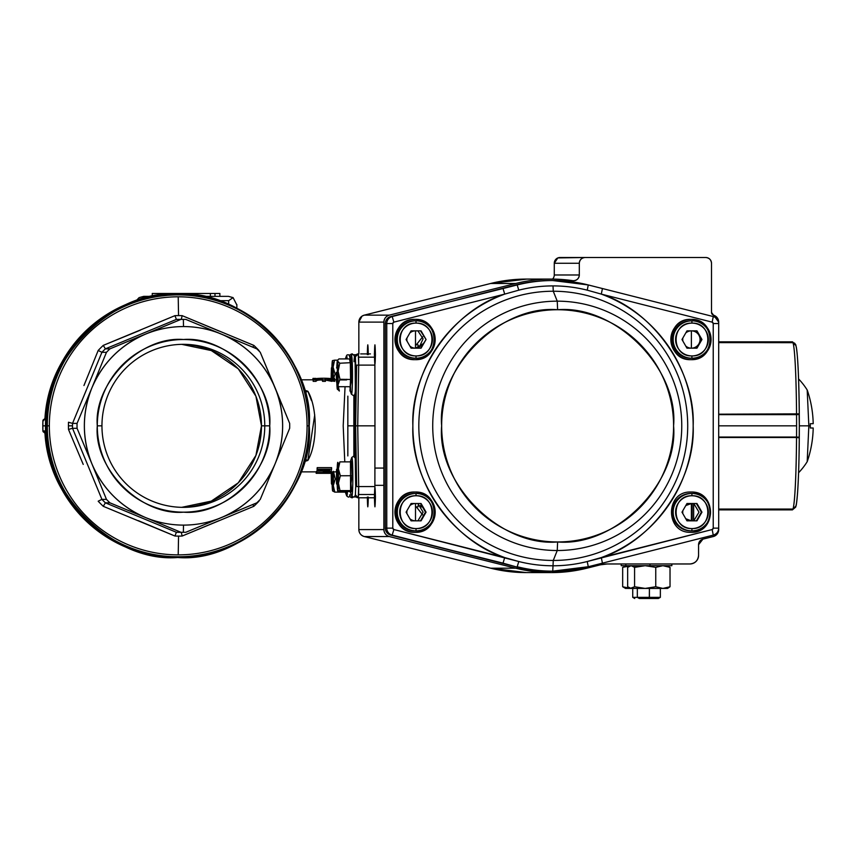 <?xml version="1.0" encoding="UTF-8"?>
<svg xmlns="http://www.w3.org/2000/svg" width="856" height="856" viewBox="0 0 856 856"><rect width="100%" height="100%" fill="white"/><g stroke="black" fill="none" stroke-linecap="round" stroke-linejoin="round"><path stroke-width="1.28" d="M44.908 419.065L45.197 418.07L44.052 419.397A1.434 1.434 90 0 0 44.844 418.926L45.657 418.926L44.844 418.926A1.434 1.434 90 0 0 45.197 418.07L44.052 419.397A1.434 1.434 90 0 0 42.896 420.745A128.764 128.603 90 0 0 42.896 430.932L45.582 430.932L42.896 430.932A1.434 1.434 90 0 0 43.346 431.916L45.614 431.916L43.346 431.916A1.434 1.434 90 0 0 44.052 432.291L45.636 432.291L44.052 432.291L45.197 433.607L42.896 430.932A128.764 128.603 -90 0 1 42.896 420.745L43.528 420.756M61.9 362.152A126.613 126.453 90 0 0 44.929 418.755A126.613 126.453 -90 0 1 61.9 362.152M181.718 507.341L211.304 501.113L238.289 482.816L255.923 455.435L261.476 425.839L255.923 396.242L238.289 368.861L211.304 350.564L181.718 344.347M264.772 425.839A81.513 81.416 -90 0 1 183.355 507.351A81.513 81.416 -90 0 1 101.95 425.839A81.513 81.416 -90 0 1 183.355 344.326A81.513 81.416 -90 0 1 264.772 425.839L261.476 425.839L264.772 425.839A81.513 81.416 90 0 0 183.355 344.326A81.513 81.416 90 0 0 101.95 425.839L97.284 425.839C93.572 382.953 140.662 335.798 183.494 339.522C226.337 335.798 273.428 382.942 269.715 425.839C273.428 468.735 226.337 515.89 183.494 512.166C140.662 515.89 93.572 468.735 97.284 425.839A86.328 86.221 -90 0 1 183.494 339.522A86.328 86.221 -90 0 1 269.715 425.839L264.772 425.839L269.715 425.839A86.328 86.221 -90 0 1 183.494 512.166A86.328 86.221 -90 0 1 97.284 425.839L101.95 425.839A81.513 81.416 90 0 0 183.355 507.351A81.513 81.416 90 0 0 264.772 425.839M181.707 507.341A81.513 81.416 90 0 0 261.476 425.839A81.513 81.416 90 0 0 181.707 344.347M219.179 520.598L182.157 536.038A110.253 110.114 -90 0 1 174.956 536.038L176.368 532.282L105.384 502.836L109.932 502.836L145.552 517.559L180.926 532.282L176.389 532.282L105.384 502.836L103.276 506.313A110.253 110.114 -90 0 1 98.183 501.209L101.918 499.369L72.525 428.289L77.061 428.289L91.902 463.834L106.465 499.38L101.928 499.38L72.525 428.289L68.491 429.445A110.253 110.114 -90 0 1 68.491 422.233L72.525 423.399L101.918 352.308L106.465 352.308L91.902 387.854L77.061 423.399L72.525 423.399L101.928 352.308L98.183 350.468A110.253 110.114 -90 0 1 103.276 345.375L105.384 348.852L176.389 319.406L180.926 319.406A106.465 106.337 -90 0 1 183.366 319.374L178.808 319.406A106.465 106.337 90 0 0 176.368 319.406L180.926 319.406L145.552 334.129C120.589 344.947 102.699 362.848 91.902 387.854C81.876 413.18 81.876 438.507 91.902 463.834C102.699 488.83 120.589 506.741 145.552 517.559C157.707 522.577 170.355 525.092 183.494 525.113C196.645 525.092 209.292 522.577 221.447 517.559C246.41 506.741 264.301 488.83 275.097 463.834C285.123 438.507 285.123 413.18 275.097 387.854C264.301 362.848 246.41 344.947 221.447 334.129C209.292 329.111 196.645 326.596 183.494 326.564C170.355 326.596 157.707 329.111 145.552 334.129L109.932 348.852L105.384 348.852L176.389 319.406L174.956 315.65A110.253 110.114 -90 0 1 182.157 315.65L218.976 331.005M45.475 425.839L42.8 425.839L45.475 425.839A131.642 131.482 90 0 0 176.967 557.491L176.967 557.491A131.642 131.482 -90 0 1 45.486 425.839A131.642 131.482 -90 0 1 176.967 294.197A131.642 131.482 90 0 0 45.486 425.839L46.267 425.839L45.486 425.839M44.929 432.933A126.613 126.453 90 0 0 61.9 489.536L49.916 461.726L44.929 432.933L50.076 462.294L61.964 489.653M44.052 432.291L45.197 433.607A1.434 1.434 90 0 0 44.052 432.291L45.036 433.329L44.908 432.622M307.079 425.839A129.031 128.871 90 0 0 178.209 296.807L178.551 315.586L178.209 296.807A129.031 128.871 90 0 0 49.338 425.839A129.031 128.871 90 0 0 178.209 554.87A129.031 128.871 90 0 0 307.079 425.839A129.031 128.871 -90 0 1 178.209 554.87A129.031 128.871 -90 0 1 49.338 425.839L47.315 425.839A130.925 130.765 90 0 0 178.069 556.764L178.069 556.764A130.925 130.765 -90 0 1 47.315 425.839A130.925 130.765 -90 0 1 178.069 294.913A130.925 130.765 -90 0 1 308.834 425.839L307.079 425.839L308.845 425.839A130.925 130.765 90 0 0 178.069 294.913L178.069 294.913A130.925 130.765 90 0 0 47.315 425.839L49.338 425.839A129.031 128.871 -90 0 1 178.209 296.807A129.031 128.871 -90 0 1 307.079 425.839M242.601 340.763L253.825 345.375A110.253 110.114 -90 0 1 258.919 350.468L259.24 351.249L258.919 350.468A110.253 110.114 -90 0 0 253.825 345.375L182.157 315.65L181.269 319.406M253.825 506.313A110.253 110.114 -90 0 0 258.919 501.209L259.24 500.439L258.919 501.209A110.253 110.114 -90 0 1 253.825 506.313L252.82 504.505L253.825 506.313L182.157 536.038A110.253 110.114 -90 0 1 174.956 536.038L138.405 520.683M178.551 536.091L178.209 554.87L178.551 536.091M68.491 429.445A110.253 110.114 -90 0 1 68.437 425.839L72.493 425.839A106.465 106.337 90 0 0 72.514 428.289L77.061 428.289A106.465 106.337 -90 0 1 77.061 423.399L72.514 423.388A106.465 106.337 90 0 0 72.514 428.289L68.491 429.445L83.225 464.401M103.276 506.313A110.253 110.114 -90 0 1 98.183 501.209L101.918 499.369A106.465 106.337 90 0 0 105.384 502.836L103.276 506.313L174.956 536.038L176.368 532.282L180.926 532.282A106.465 106.337 90 0 0 183.366 532.314A106.465 106.337 -90 0 1 180.926 532.282L145.552 517.559A99.275 99.146 -90 0 1 91.902 463.834L106.465 499.38A106.465 106.337 90 0 0 109.932 502.836A106.465 106.337 -90 0 1 106.465 499.38L101.928 499.38A106.465 106.337 90 0 0 105.384 502.836L109.932 502.836L145.552 517.559A99.275 99.146 -90 0 0 183.494 525.113L183.366 532.314L178.818 532.314L183.366 532.314L183.494 525.113A99.275 99.146 -90 0 0 221.447 517.559L256.811 502.836A106.465 106.337 -90 0 0 260.267 499.38L275.097 463.834A99.275 99.146 -90 0 1 221.447 517.559L185.816 532.282A106.465 106.337 -90 0 1 183.366 532.314A106.465 106.337 90 0 0 185.816 532.282L256.811 502.836A106.465 106.337 90 0 0 260.267 499.38L275.097 463.834A99.275 99.146 -90 0 0 275.097 387.854L260.267 352.308A106.465 106.337 -90 0 0 256.811 348.852L221.447 334.129A99.275 99.146 -90 0 1 275.097 387.854L289.67 423.399A106.465 106.337 -90 0 1 289.703 425.839A106.465 106.337 90 0 0 289.67 423.399L260.267 352.308A106.465 106.337 90 0 0 256.811 348.852L185.816 319.406A106.465 106.337 90 0 0 180.926 319.406L109.932 348.852A106.465 106.337 90 0 0 106.465 352.308L91.902 387.854A99.275 99.146 -90 0 1 183.494 326.564L183.366 319.374L178.818 319.374A106.465 106.337 90 0 0 176.368 319.406L174.956 315.65L103.276 345.375L105.384 348.841A106.465 106.337 90 0 0 101.918 352.308L106.465 352.308A106.465 106.337 -90 0 1 109.932 348.852L105.384 348.841A106.465 106.337 90 0 0 101.918 352.308L98.183 350.468L83.952 385.521M98.183 350.468A110.253 110.114 -90 0 1 103.276 345.375L140.181 330.255M275.097 463.834L289.67 428.289A106.465 106.337 90 0 0 289.703 425.839A106.465 106.337 -90 0 1 289.67 428.289L275.097 463.834M309.219 425.839A131.642 131.482 -90 0 1 177.748 557.491A131.642 131.482 -90 0 1 46.267 425.839A131.642 131.482 -90 0 1 177.748 294.197A131.642 131.482 -90 0 1 309.219 425.839C314.89 360.43 243.072 288.525 177.748 294.197C112.414 288.525 40.596 360.43 46.267 425.839C40.596 491.258 112.414 563.162 177.748 557.491C243.072 563.162 314.89 491.258 309.219 425.839M326.842 470.319L324.071 470.319L326.842 470.319M317.501 380.332L316.078 379.978L317.501 380.332M331.871 380.588L333.134 380.278L331.871 380.588M300.927 379.807L313.168 379.807L300.927 379.807M334.728 379.807L336.29 379.807L334.728 379.807M345.054 386.709L343.203 425.839L344.775 461.876M336.29 471.881L331.037 471.881L336.29 471.881M319.235 473.293L316.249 473.325L316.153 471.849A46.042 2.3 -90 0 0 316.249 471.881L300.927 471.881L316.249 471.881A46.042 2.3 -90 0 0 316.26 471.881L316.26 473.315A47.476 2.375 90 0 1 316.249 473.325L330.908 472.972A47.476 2.375 -90 0 0 331.037 472.565L316.666 472.565A47.476 2.375 90 0 1 316.581 472.854L328.971 472.854L316.26 473.315A47.476 2.375 90 0 1 316.153 473.282L316.153 471.881L316.249 473.325L328.971 472.854L316.581 472.854L316.581 471.399A46.042 2.3 -90 0 0 316.666 471.1L322.423 471.1L316.666 471.1L316.666 472.565L331.037 472.565L331.037 471.389M332.321 380.128L334.739 381.348L325.045 379.978L331.871 381.348L331.871 379.861L334.739 379.861C334.824 377.689 311.702 377.689 313.189 379.861L316.057 379.861C316.099 378.962 318.143 378.523 322.166 378.534L322.562 379.861L325.44 379.861L325.045 378.534L331.871 379.861L325.045 378.534M325.44 381.348L325.44 379.861L322.562 379.861L322.562 381.348L322.166 378.534L322.562 381.348L325.44 381.348L322.562 381.348L322.166 379.978C318.132 379.968 316.099 380.417 316.057 381.348L313.189 381.348L313.168 379.722L313.168 381.209M316.057 379.989L322.166 379.818L316.057 379.989M317.116 468.457L317.116 469.998L317.116 468.457A46.042 2.3 -90 0 0 317.212 467.622L331.582 467.622L317.212 467.622L317.212 469.195A47.476 2.375 90 0 1 317.116 469.998L322.477 469.998A47.476 2.375 90 0 1 322.402 470.607L323.675 471.902L326.799 472.202L330.32 471.784L331.4 470.64A47.476 2.375 -90 0 0 331.582 469.195L317.212 469.195L331.582 469.195L331.582 467.622M326.842 470.725L323.675 470.415L326.799 470.725L326.799 471.71M347.836 455.927L347.846 396.168M304.436 390.625L307.86 391.235L311.52 400.661M314.73 414.914L307.86 460.453L305.185 461.298L303.698 464.209M353.87 395.194L353.838 425.839L354.705 425.839L355.593 370.466L354.705 425.839L353.838 425.839L353.87 456.344L353.838 425.839L347.804 425.839L353.838 425.839L353.87 395.194M355.882 496.501A2.878 2.878 -90 0 1 355.401 494.95L355.679 486.55L356.62 486.583L355.647 425.839L356.62 365.095L355.647 425.839L357.722 425.839L355.647 425.839L356.62 486.583L358.696 486.572L358.632 494.511L374.714 494.511A11.513 0.578 -90 0 0 374.885 486.572L358.696 486.572L357.722 425.839L374.96 425.839L374.885 486.572L358.696 486.572L357.722 425.839L358.696 365.116L374.885 365.116A11.513 0.578 -90 0 0 374.714 357.166L358.632 357.166L358.696 365.116L374.885 365.116L374.96 425.839L354.705 425.839L355.668 485.566L354.705 425.839L357.722 425.839L358.696 365.116L355.679 365.138L355.593 370.391L355.401 356.727A2.878 2.878 -90 0 1 355.882 355.187M351.056 356.727L349.997 356.727L351.056 356.727M349.515 494.95L351.409 494.95L349.515 494.95M177.748 294.913A130.925 130.765 90 0 0 46.984 425.839A130.925 130.765 90 0 0 177.748 556.764C112.767 562.403 41.345 490.895 46.984 425.839C41.345 360.783 112.767 289.275 177.748 294.913M362.527 497.775L358.268 497.775A2.878 2.878 -90 0 1 356.257 496.951L354.181 496.951L356.257 496.951A2.878 2.878 -90 0 1 356.032 496.705M366.122 353.903L360.676 353.903M361.949 353.903L370.434 353.903M365.887 353.903L365.159 353.903L365.887 353.903M178.069 556.764A130.925 130.765 90 0 0 308.834 425.839C310.642 495.795 247.962 558.572 178.069 556.764M303.281 464.969L305.185 461.298L307.86 460.453L304.939 459.158L307.86 460.453C317.651 443.804 317.651 407.895 307.86 391.235L304.95 392.53L307.86 391.235L305.185 390.39L303.281 386.698M177.738 294.197L147.232 297.61M304.469 460.924L305.004 461.202M181.269 532.282L182.157 536.038L181.269 532.282M252.82 347.183L253.825 345.375L252.82 347.183M352.383 353.903A2.878 2.878 90 0 0 350.372 354.726L352.287 354.726L350.372 354.726A2.878 2.878 90 0 0 349.73 355.679L350.8 354.384M356.032 354.973A2.878 2.878 -90 0 1 356.257 354.726L353.817 354.726L356.257 354.726A2.878 2.878 -90 0 1 358.268 353.903L358.632 357.166L374.714 357.166A11.513 0.578 -90 0 0 374.307 353.903M350.789 497.293L349.837 496.277A2.878 2.878 90 0 0 350.372 496.951L352.64 496.951L350.372 496.951A2.878 2.878 90 0 0 352.383 497.775M91.902 387.854L77.061 423.399A106.465 106.337 90 0 0 77.061 428.289L91.902 463.834A99.275 99.146 -90 0 1 91.902 387.854M176.368 532.282A106.465 106.337 90 0 0 178.818 532.314A106.465 106.337 90 0 1 176.368 532.282M183.366 319.374A106.465 106.337 -90 0 1 185.816 319.406L221.447 334.129A99.275 99.146 -90 0 0 183.494 326.564L183.366 319.374M358.696 486.572L358.268 497.775L374.307 497.775A11.513 0.578 -90 0 0 374.714 494.511L358.632 494.511L358.268 497.775L355.401 494.95L355.679 486.55M355.647 425.839L354.705 425.839L355.647 425.839M312.964 379.839L312.964 378.395L315.843 378.438M331.764 378.395L331.433 367.962L331.154 378.545L334.525 378.395L333.134 378.823L334.525 378.395L334.525 379.454M45.614 419.772L43.346 419.772L45.614 419.772M355.679 365.138L355.401 356.727L358.268 353.903L358.696 365.116M45.625 419.397L44.052 419.397L45.625 419.397M45.657 432.751L44.844 432.751L45.657 432.751M324.103 469.998L329.838 469.998A47.476 2.375 90 0 1 329.753 470.597L326.842 471.71L324.756 471.485L324.039 470.5A47.476 2.375 -90 0 0 324.103 469.998L329.838 469.998M315.843 378.395L312.964 378.448M313.189 379.861L313.189 381.348L316.057 381.348L316.057 379.861L313.189 379.861C311.477 377.699 335.06 377.699 334.739 379.861L334.739 381.348M174.956 315.65A110.253 110.114 -90 0 1 182.157 315.65M324.756 469.987L329.079 469.923L326.842 470.222L326.842 471.71L329.079 471.421L329.079 469.998L329.079 471.421L329.753 469.998M367.812 497.775L360.654 497.775M330.619 473.325L319.545 473.325L330.619 472.994M307.86 460.453L304.811 459.651L307.86 460.453M304.811 392.027L307.86 391.235M305.185 390.39L304.436 390.636M72.514 423.388A106.465 106.337 90 0 0 72.493 425.839L68.437 425.839A110.253 110.114 -90 0 1 68.491 422.233L72.514 423.388M330.908 472.972L319.395 473.325M326.799 472.202L323.675 471.902M43.528 430.932L42.896 430.932L42.896 420.745M44.202 419.536L44.908 419.173M312.964 378.395L312.964 379.807L312.954 378.416M316.666 471.1L316.581 472.854L316.666 471.1M322.402 469.998L322.402 470.607L322.477 469.998M201.449 296.358L228.445 296.358L233.089 297.62L228.659 300.67L218.473 300.67M236.845 304.982L233.089 297.62M140.684 299.311L142.77 297.62L147.114 296.358L143.733 296.358L152.25 296.358L152.25 293.48L210.373 293.48L210.373 296.358L214.995 296.358L214.995 293.48L219.874 293.48L219.874 296.358L225.064 296.358M147.114 296.358L152.25 296.358M191.958 293.48L191.958 294.967M210.373 293.48L214.995 293.48M143.733 296.358L139.089 297.62L136.264 300.659M144.022 298.402L142.77 297.62M163.496 293.48L163.496 294.881M190.888 293.48L190.888 294.86M693.66 503.51L693.66 520.833L693.66 503.51M718.698 529.575L718.698 528.505L718.698 529.575C718.452 533.128 716.643 535.46 713.251 536.552L702.926 539.13L698.571 544.716L698.571 555.33C698.036 560.541 695.168 563.419 689.957 563.965L607.353 563.965L689.957 563.965A8.635 8.624 -90 0 0 698.571 555.33L698.571 544.716A5.757 5.746 -90 0 1 702.926 539.13L713.251 536.552A7.19 7.18 -90 0 0 718.698 529.575M718.698 323.172L718.698 322.102L718.698 323.172M362.174 316.046L364.292 315.136A7.19 7.18 90 0 0 358.846 322.113L358.846 353.903L358.846 322.113L383.884 322.113L383.884 529.575L358.846 529.575L358.846 497.775L358.846 529.575A7.19 7.18 90 0 0 364.292 536.552L389.33 536.552L515.719 568.202L490.681 568.202L364.292 536.552C360.9 535.46 359.081 533.128 358.846 529.575L383.884 529.575L383.884 322.113C384.119 318.55 385.938 316.228 389.33 315.136L364.292 315.136L490.681 283.475L515.719 283.475L389.33 315.136L515.719 283.475C534.54 278.799 553.532 277.868 572.718 280.672L573.563 280.725C577.03 280.372 578.945 278.446 579.309 274.979L579.309 263.263C579.673 259.785 581.588 257.87 585.055 257.506L560.017 257.506A5.757 5.746 90 0 0 554.271 263.263L557.812 257.956M374.436 354.63C374.768 367.245 375.089 367.245 375.42 354.63C375.089 342.004 374.768 342.004 374.436 354.63M374.436 497.058C374.768 509.673 375.089 509.673 375.42 497.058C375.089 484.432 374.768 484.432 374.436 497.058M368.294 354.63C367.973 342.004 367.641 342.004 367.32 354.63M367.32 497.058C367.641 509.673 367.973 509.673 368.294 497.058M705.761 257.506L585.055 257.506L705.761 257.506C709.228 257.87 711.143 259.785 711.507 263.263L711.507 312.451L718.698 322.102A7.19 7.18 -90 0 0 713.562 315.211A2.878 2.878 -90 0 1 711.507 312.451L711.507 263.263A5.757 5.746 -90 0 0 705.761 257.506M594.674 257.506L614.191 257.506L594.674 257.506M651.598 257.506L671.104 257.506L651.598 257.506M588.329 257.506L580.86 257.506M693.777 348.178L695.104 347.343M695.104 331.689L693.777 330.855M419.215 347.343L423.089 338.783L417.889 330.855M607.353 563.965L600.377 564.821L586.852 568.202L551.285 572.589L515.719 568.202L389.33 536.552C385.938 535.46 384.119 533.128 383.884 529.575A7.19 7.18 -90 0 0 389.33 536.552L364.292 536.552L490.681 568.202A146.751 146.569 90 0 0 526.247 572.589L490.681 568.202L515.719 568.202A146.751 146.569 -90 0 0 551.285 572.589L526.247 572.589L551.285 572.589A146.751 146.569 -90 0 0 586.852 568.202L600.377 564.821A28.772 28.74 -90 0 1 607.353 563.965M417.889 520.833L423.11 512.166L417.889 503.51M693.777 520.833L699.01 512.166L693.777 503.51M550.772 279.088L526.247 279.088A146.751 146.569 90 0 0 490.681 283.475L364.292 315.136L389.33 315.136A7.19 7.18 -90 0 0 383.884 322.113L358.846 322.113L362.002 316.153M552.591 279.045L552.537 279.099A5.757 5.746 90 0 0 554.271 274.979L579.309 274.979L554.271 274.979L554.271 263.263L579.309 263.263L579.309 274.979A5.757 5.746 -90 0 1 572.718 280.672A146.751 146.569 -90 0 0 515.719 283.475L490.681 283.475L526.815 279.088M557.909 257.913L585.055 257.506A5.757 5.746 -90 0 0 579.309 263.263L554.271 263.263L554.271 274.979M422.714 336.761L416.294 344.84M416.294 506.838L422.714 514.927M367.32 353.903L367.802 344.84L368.294 353.903M374.436 354.202L374.928 344.84L375.42 354.63L374.511 354.63L375.42 354.63L374.885 364.367M374.885 487.31L375.42 497.058L374.511 497.058L375.42 497.058L374.928 506.838L374.436 497.486M415.406 506.838L418.038 506.838L418.391 503.788M418.381 347.686L418.038 344.84L415.406 344.84M368.294 497.775L367.802 506.838L367.32 497.775M692.215 520.833L692.215 503.51M358.846 353.903L358.846 323.536A7.19 7.18 -90 0 1 358.846 323.375A7.19 7.18 90 0 0 358.846 323.536L358.846 323.172M358.846 528.505L358.835 528.141A7.19 7.18 90 0 0 358.846 528.312A7.19 7.18 -90 0 1 358.846 528.141L358.846 497.775M421.634 506.987L420.521 505.532M420.521 346.156L421.634 344.7M557.62 541.955C500 546.952 436.656 483.533 441.653 425.839C436.656 368.144 500 304.725 557.62 309.733C615.239 304.725 678.583 368.144 673.586 425.839C678.583 483.533 615.239 546.952 557.62 541.955L557.245 550.515A124.676 124.527 -90 0 1 432.719 425.839A124.676 124.527 -90 0 1 557.245 301.162L553.265 291.233A134.617 134.446 90 0 0 418.819 425.839A134.617 134.446 90 0 0 553.265 560.455L557.245 550.515L553.265 560.455A134.617 134.446 90 0 0 687.71 425.839A134.617 134.446 90 0 0 553.265 291.233L557.245 301.162A124.676 124.527 -90 0 1 681.761 425.839A124.676 124.527 -90 0 1 557.245 550.515A124.676 124.527 90 0 0 681.761 425.839A124.676 124.527 90 0 0 557.245 301.162L557.62 309.733A116.116 115.967 -90 0 1 673.586 425.839A116.116 115.967 -90 0 1 557.62 541.955A116.116 115.967 -90 0 1 441.653 425.839A116.116 115.967 -90 0 1 557.62 309.733L557.245 301.162A124.676 124.527 90 0 0 432.719 425.839A124.676 124.527 90 0 0 557.245 550.515L557.62 541.955M690.963 319.374C665.016 318.261 665.016 360.772 690.963 359.659C716.9 360.772 716.9 318.261 690.963 319.374A20.137 20.116 -90 0 1 711.079 339.522A20.137 20.116 -90 0 1 690.963 359.659A20.137 20.116 -90 0 1 670.847 339.522A20.137 20.116 -90 0 1 690.963 319.374M690.963 492.029C665.016 490.916 665.016 533.416 690.963 532.314C716.9 533.427 716.9 490.916 690.963 492.029M712.149 529.543L601.308 557.566C653.385 540.96 695.532 480.516 693.167 425.839C695.532 371.162 653.395 310.728 601.308 294.111L712.149 322.145L713.23 323.536L713.23 528.141L712.149 529.543L587.237 561.525A139.945 139.763 -90 0 1 518.79 561.525L393.878 529.543L392.797 528.141L392.797 323.536L393.878 322.145L504.719 294.111C452.642 310.728 410.495 371.162 412.87 425.839C410.495 480.516 452.642 540.96 504.719 557.566A140.32 140.149 -90 0 1 504.719 294.111L518.79 290.163A139.945 139.763 -90 0 1 553.019 285.904L553.265 291.233A134.617 134.446 90 0 0 418.819 425.839A134.617 134.446 90 0 0 553.265 560.455L553.019 565.784L553.265 560.455A134.617 134.446 90 0 0 687.71 425.839A134.617 134.446 90 0 0 553.265 291.233L553.019 285.904A139.945 139.763 -90 0 1 587.237 290.163L601.308 294.111A140.32 140.149 -90 0 1 601.308 557.566L602.431 563.152L713.273 535.118L712.149 529.543L713.273 535.118A7.19 7.18 90 0 0 718.698 528.141L718.698 323.536L713.23 323.536L713.23 528.141L718.698 528.141L713.23 528.141A1.434 1.434 -90 0 1 712.149 529.543M415.064 319.374C389.127 318.261 389.127 360.772 415.064 359.659C441.011 360.772 441.011 318.261 415.064 319.374A20.137 20.116 -90 0 1 435.19 339.522A20.137 20.116 -90 0 1 415.064 359.659A20.137 20.116 -90 0 1 394.948 339.522A20.137 20.116 -90 0 1 415.064 319.374M415.064 492.029C389.127 490.916 389.127 533.416 415.064 532.314C441.011 533.427 441.011 490.916 415.064 492.029A20.137 20.116 -90 0 1 435.19 512.166A20.137 20.116 -90 0 1 415.064 532.314A20.137 20.116 -90 0 1 394.948 512.166A20.137 20.116 -90 0 1 415.064 492.029M386.762 323.536L386.762 528.141L385.318 528.141L385.318 323.536L386.762 323.536L386.762 528.141L392.797 528.141L392.797 323.536L386.762 323.536A7.19 7.18 -90 0 1 392.187 316.56L515.751 284.952L392.187 316.56L393.878 322.145L504.719 294.111L503.028 288.536L390.743 316.56A7.19 7.18 90 0 0 385.318 323.536L392.797 323.536A1.434 1.434 -90 0 1 393.878 322.145L392.187 316.56A7.19 7.18 90 0 0 386.762 323.536M588.275 284.952L602.431 288.536L588.265 284.952L587.237 290.163L588.275 284.952L552.73 280.533A145.317 145.135 -90 0 1 588.265 284.952A145.317 145.135 90 0 0 517.185 284.952A145.317 145.135 -90 0 1 552.73 280.533L551.285 280.533A145.317 145.135 90 0 0 515.751 284.952L517.185 284.952L518.79 290.163A139.945 139.763 -90 0 1 587.237 290.163L601.308 294.111L602.431 288.536L713.273 316.56C716.665 317.651 718.484 319.984 718.698 323.536L718.698 323.536A7.19 7.18 90 0 0 713.273 316.57L712.149 322.145L713.273 316.56L602.431 288.536L601.308 294.111L712.149 322.145A1.434 1.434 -90 0 1 713.23 323.536L718.698 323.536L718.698 528.141C718.484 531.704 716.665 534.026 713.273 535.118L588.265 566.736L602.431 563.152L601.308 557.566L587.237 561.525L588.275 566.726L587.237 561.525A139.945 139.763 -90 0 1 553.019 565.784L552.73 571.155A145.317 145.135 90 0 0 588.265 566.736L588.275 566.726A145.317 145.135 -90 0 1 552.73 571.155L553.019 565.784A139.945 139.763 -90 0 1 518.79 561.525L504.719 557.566L503.028 563.152L515.751 566.736L390.743 535.118L503.028 563.152L504.719 557.566L393.878 529.543L392.187 535.118L515.751 566.736A145.317 145.135 90 0 0 551.285 571.155L552.73 571.155A145.317 145.135 -90 0 1 517.185 566.736A145.317 145.135 90 0 0 552.73 571.155L551.285 571.155M690.813 492.029C716.761 490.916 716.761 533.416 690.813 532.314M414.925 532.314C440.861 533.427 440.872 490.916 414.925 492.029M690.813 359.659C716.761 360.772 716.761 318.261 690.813 319.374M414.925 319.374C440.861 318.261 440.872 360.772 414.925 359.659M518.79 561.525L517.185 566.736L518.79 561.525M386.762 528.141L385.318 528.141A7.19 7.18 90 0 0 390.743 535.118L392.187 535.118A7.19 7.18 -90 0 1 386.762 528.141A7.19 7.18 90 0 0 392.187 535.118L393.878 529.543A1.434 1.434 -90 0 1 392.797 528.141L386.762 528.141M415 532.314A20.137 20.116 90 0 0 435.041 512.166A20.137 20.116 90 0 0 415 492.029M415 359.659A20.137 20.116 90 0 0 435.041 339.522A20.137 20.116 90 0 0 415 319.374M690.888 359.659A20.137 20.116 90 0 0 710.94 339.522A20.137 20.116 90 0 0 690.888 319.374M518.79 290.163L517.185 284.952L503.028 288.536L504.719 294.111L518.79 290.163M621.221 563.965L621.221 565.688L671.864 565.688L649.993 565.688L649.993 563.965L649.993 565.688L647.692 565.688M621.253 565.688L637.335 565.688L637.335 566.629M665.358 565.902L666.557 565.688L670.023 567.357L670.023 586.745L662.897 588.425L655.76 586.745L645.178 588.425L655.76 586.745L655.76 567.357L645.178 565.688L634.585 567.357L634.585 586.745L645.178 588.425L662.897 588.425L670.023 586.745L670.023 567.357L662.897 565.688L655.76 567.357L655.76 586.745L662.897 588.425L666.557 588.425L630.144 588.425L634.585 586.745L634.585 567.357L631.129 565.688L627.662 567.357L627.662 586.745L627.662 567.357M632.327 565.902L637.335 565.912M627.662 586.745L631.129 588.425L645.178 588.425L634.585 586.745L631.129 588.425L627.662 586.745M631.129 588.425L629.096 587.815M662.897 588.425L667.552 588.425L670.023 586.745M630.166 565.827L622.665 567.357L622.665 586.745L627.598 588.425L630.144 588.425M661.709 565.741L660.457 565.698M622.665 586.745L625.533 588.425L629.952 588.318L622.665 586.745L622.665 567.357L628.026 565.698M637.335 588.425L637.335 597.349L632.734 597.349L637.335 597.349L639.325 598.494L649.319 598.494L649.415 597.349L637.335 597.349L660.351 597.349L649.415 597.349L649.415 588.425L649.319 598.494L648.367 598.494L658.371 598.494L660.351 597.349L660.351 588.425M415.963 493.463A18.704 18.682 -90 0 1 434.645 512.166A18.704 18.682 -90 0 1 415.963 530.87L414.925 530.87L415.963 530.87A18.704 18.682 -90 0 1 397.28 512.166A18.704 18.682 -90 0 1 415.963 493.463L414.925 493.463L415.963 493.463L416.08 495.763C394.948 494.864 394.948 529.479 416.08 528.569C437.202 529.479 437.202 494.864 416.08 495.763A16.403 16.382 -90 0 1 432.462 512.166A16.403 16.382 -90 0 1 416.08 528.569L415.963 530.87A18.704 18.682 90 0 0 434.645 512.166A18.704 18.682 90 0 0 415.963 493.463A18.704 18.682 90 0 0 397.28 512.166A18.704 18.682 90 0 0 415.963 530.87L416.08 528.569A16.403 16.382 -90 0 1 399.699 512.166A16.403 16.382 -90 0 1 416.08 495.763L415.963 493.463C440.059 492.296 440.059 532.036 415.963 530.87M414.925 493.463A18.704 18.682 90 0 0 396.242 512.166A18.704 18.682 90 0 0 414.925 530.87M411.083 503.51L421.066 503.51L426.063 512.166L421.066 520.833L411.083 520.833L406.086 512.166L411.083 503.51L406.086 512.166L411.083 520.833L420.499 520.833L425.486 512.166L420.499 503.51L411.083 503.51L421.066 503.51L426.063 512.166L421.066 520.833L411.083 520.833M409.885 505.575A8.656 8.646 -90 0 1 415.502 503.51L415.502 520.833A8.656 8.646 -90 0 1 409.885 518.757M406.996 513.739A8.656 8.646 -90 0 1 406.996 510.593M691.851 493.463A18.704 18.682 -90 0 1 710.534 512.166A18.704 18.682 -90 0 1 691.851 530.87L690.813 530.87L691.851 530.87A18.704 18.682 -90 0 1 673.169 512.166A18.704 18.682 -90 0 1 691.851 493.463L690.813 493.463L691.851 493.463L691.969 495.763C670.847 494.864 670.847 529.479 691.969 528.569C713.091 529.479 713.091 494.864 691.969 495.763A16.403 16.382 -90 0 1 708.351 512.166A16.403 16.382 -90 0 1 691.969 528.569L691.851 530.87A18.704 18.682 90 0 0 710.534 512.166A18.704 18.682 90 0 0 691.851 493.463A18.704 18.682 90 0 0 673.169 512.166A18.704 18.682 90 0 0 691.851 530.87L691.969 528.569A16.403 16.382 -90 0 1 675.587 512.166A16.403 16.382 -90 0 1 691.969 495.763L691.851 493.463C715.948 492.296 715.948 532.036 691.851 530.87M690.813 493.463A18.704 18.682 90 0 0 672.142 512.166A18.704 18.682 90 0 0 690.813 530.87M686.972 503.51L696.966 503.51L701.963 512.166L696.966 520.833L686.972 520.833L681.986 512.166L686.972 503.51L681.986 512.166L686.972 520.833L696.388 520.833L701.385 512.166L696.388 503.51L686.972 503.51L696.966 503.51L701.963 512.166L696.966 520.833L691.391 520.833A8.656 8.646 -90 0 1 685.784 518.757L691.391 520.833L691.391 503.51L686.972 503.51M682.885 513.739A8.656 8.646 -90 0 1 682.885 510.593M685.784 505.575A8.656 8.646 -90 0 1 691.391 503.51L685.784 505.575M691.851 320.818A18.704 18.682 -90 0 1 710.534 339.522A18.704 18.682 -90 0 1 691.851 358.225L690.813 358.225L691.851 358.225A18.704 18.682 -90 0 1 673.169 339.522A18.704 18.682 -90 0 1 691.851 320.818L690.813 320.818L691.851 320.818A18.704 18.682 90 0 0 673.169 339.522A18.704 18.682 90 0 0 691.851 358.225L691.969 355.914C713.091 356.824 713.091 322.209 691.969 323.119C670.847 322.209 670.847 356.824 691.969 355.914A16.403 16.382 -90 0 1 675.587 339.522A16.403 16.382 -90 0 1 691.969 323.119L691.851 320.818L691.969 323.119A16.403 16.382 -90 0 1 708.351 339.522A16.403 16.382 -90 0 1 691.969 355.914L691.851 358.225A18.704 18.682 90 0 0 710.534 339.522A18.704 18.682 90 0 0 691.851 320.818C715.948 319.641 715.948 359.392 691.851 358.225M690.813 320.818A18.704 18.682 90 0 0 672.142 339.522A18.704 18.682 90 0 0 690.813 358.225M686.972 330.855L696.966 330.855L701.963 339.522L696.966 348.178L686.972 348.178L681.986 339.522L686.972 330.855L681.986 339.522L686.972 348.178L696.388 348.178L701.385 339.522L696.388 330.855L686.972 330.855L696.966 330.855L701.963 339.522L696.966 348.178L686.972 348.178M685.784 332.93A8.656 8.646 -90 0 1 691.391 330.855L691.391 348.178L691.391 330.855A8.656 8.646 -90 0 1 700.048 339.522A8.656 8.646 -90 0 1 685.784 346.102M682.885 341.084A8.656 8.646 -90 0 1 682.885 337.949M415.963 320.818A18.704 18.682 -90 0 1 434.645 339.522A18.704 18.682 -90 0 1 415.963 358.225L414.925 358.225L415.963 358.225A18.704 18.682 -90 0 1 397.28 339.522A18.704 18.682 -90 0 1 415.963 320.818L414.925 320.818L415.963 320.818A18.704 18.682 90 0 0 397.28 339.522A18.704 18.682 90 0 0 415.963 358.225L416.08 355.914C437.202 356.824 437.202 322.209 416.08 323.119C394.948 322.209 394.948 356.824 416.08 355.914A16.403 16.382 -90 0 1 399.699 339.522A16.403 16.382 -90 0 1 416.08 323.119L415.963 320.818L416.08 323.119A16.403 16.382 -90 0 1 432.462 339.522A16.403 16.382 -90 0 1 416.08 355.914L415.963 358.225A18.704 18.682 90 0 0 434.645 339.522A18.704 18.682 90 0 0 415.963 320.818C440.059 319.641 440.059 359.392 415.963 358.225M414.925 320.818A18.704 18.682 90 0 0 396.242 339.522A18.704 18.682 90 0 0 414.925 358.225M411.083 348.178L421.066 348.178L426.063 339.522L420.499 330.855L411.083 330.855L421.066 330.855L426.063 339.522L421.066 348.178L411.083 348.178L406.086 339.522L411.083 330.855L406.086 339.522L411.083 348.178L420.499 348.178L422.992 343.845L415.502 348.178A8.656 8.646 -90 0 1 409.885 346.102M409.885 332.93A8.656 8.646 -90 0 1 415.502 330.855L415.502 348.178M406.996 341.084A8.656 8.646 -90 0 1 406.996 337.949M411.083 330.855L421.066 330.855L426.063 339.522L420.499 348.178M795.866 345.589C797.503 348.852 799.119 380.995 799.279 413.865A81.149 4.055 -90 0 0 795.866 345.589L792.977 342.635L718.698 342.635L792.977 342.635A84.027 4.205 90 0 1 796.551 414.186A84.027 4.205 -90 0 0 792.977 342.635L792.956 342.571A84.027 4.205 -90 0 0 792.389 341.822L718.698 341.822L792.389 341.822A84.027 4.205 90 0 1 792.956 342.571L795.834 345.503L792.956 342.571L718.698 342.571L793.512 342.678M796.551 437.491L718.698 437.491L796.551 437.052A84.027 4.205 -90 0 0 796.594 425.839L718.698 425.839L796.594 425.839A84.027 4.205 90 0 1 796.551 437.052L718.698 437.052L796.54 437.491A84.027 4.205 90 0 1 792.977 509.053L718.698 509.053L792.977 509.053A84.027 4.205 -90 0 0 796.551 437.491L799.279 437.823C799.119 470.682 797.503 502.836 795.866 506.099A81.149 4.055 -90 0 0 799.279 437.823L799.279 437.812C799.087 461.095 798.509 479.563 797.535 493.216C796.176 508.443 796.112 504.783 795.706 507.062M718.698 414.186L799.279 413.865L796.551 414.636L718.698 414.636L796.551 414.636A84.027 4.205 90 0 1 796.594 425.839A84.027 4.205 -90 0 0 796.551 414.636L718.698 414.186M792.977 509.053L795.866 506.099L792.956 509.117L718.698 509.117L792.956 509.117A84.027 4.205 90 0 1 792.389 509.866A84.027 4.205 -90 0 0 792.956 509.117L792.966 509.053M799.279 413.876C798.83 374.307 797.632 351.217 795.706 344.615L794.486 343.074M718.698 509.866L792.389 509.866L718.698 509.866M795.684 507.127L792.389 509.866M795.834 506.185L792.956 509.117L795.834 506.185M799.279 437.234A0.578 0.567 -155.7 0 1 799.237 437.47A0.578 0.567 24.3 0 0 799.279 437.234L796.551 437.052L799.279 437.213A81.149 4.055 -90 0 0 799.322 425.839A81.149 4.055 -90 0 0 799.279 414.465L796.551 414.636M799.13 437.705L799.237 437.47A0.578 0.567 -155.7 0 1 799.065 437.684A0.578 0.567 24.3 0 0 799.226 437.48L799.322 425.839L808.845 425.839L799.322 425.839L799.13 413.983M807.187 461.694L808.845 425.839L807.187 389.983L808.845 425.839L807.187 461.705A67.667 67.667 0 0 1 798.584 472.737M813.147 428L810.3 428L810.3 425.839L810.3 428L813.2 428A110.071 110.071 0 0 1 807.304 461.427M810.3 425.839L808.845 425.839L810.3 425.839L810.3 423.688L813.147 423.688L810.3 423.688L810.3 425.839M807.304 390.25A110.071 110.071 0 0 1 813.2 423.688L813.147 423.688M336.226 372.317L336.515 381.99L336.226 372.317M336.515 381.99L337.457 383.606M336.708 378.031L336.75 373.088M336.322 373.088L336.355 378.031M339.607 379.914L346.637 379.914L346.68 379.283M337.457 366.347L336.515 367.962M331.208 471.881L331.433 483.715L332.385 485.341L332.738 471.881M331.433 483.715L331.721 471.881M331.657 473.657L331.497 481.65L331.657 473.657M332.781 378.395L332.385 366.347L331.433 367.962M331.614 378.031L331.668 373.088M331.229 373.088L331.593 378.427M336.515 483.715L337.467 485.341L337.874 479.97L337.467 468.072L336.515 469.698L336.515 483.715L336.515 469.698M336.75 473.657L336.579 481.65L336.75 473.657M350.714 462.112L351.581 461.127L352.062 475.722L350.992 483.49L351.666 491.312L350.8 492.296L349.74 491.547L337.842 491.077A14.392 0.717 90 0 1 337.745 491.066A14.392 0.717 90 0 1 337.21 484.913M337.21 468.5A14.392 0.717 90 0 1 338.398 468.82A14.392 0.717 90 0 1 338.441 483.191A14.392 0.717 90 0 1 337.842 491.077L337.745 491.066M351.666 491.312L350.564 490.606L350.479 461.876L339.896 461.876L338.398 468.82L340.346 475.765L338.441 483.191L339.971 490.606L337.842 491.077M337.628 484.699L338.184 480.591L337.628 468.724M352.062 475.722L340.346 475.765M349.74 491.547L350.564 490.606L339.971 490.606M339.511 462.818L338.206 464.904M350.265 461.876L351.741 457.532A19.356 0.963 -90 0 1 352.661 465.45A19.356 0.963 -90 0 1 352.747 485.427A19.356 0.963 -90 0 1 351.741 495.881L350.179 491.644M350.479 461.876L351.581 461.127M331.903 367.149A14.392 0.717 90 0 1 332.46 360.622A14.392 0.717 90 0 1 332.46 360.611A14.392 0.717 90 0 1 333.102 367.128A14.392 0.717 90 0 1 333.198 378.395M332.46 360.622L334.6 360.162L333.102 367.128L335.06 374.093L333.54 378.395M332.898 378.395L332.438 366.422M337.745 360.162L334.6 360.162M336.205 374.093L335.06 374.093M333.423 471.881A14.392 0.717 90 0 1 333.305 485.577A14.392 0.717 90 0 1 332.695 491.066A14.392 0.717 90 0 1 332.642 490.959A14.392 0.717 90 0 1 332.149 484.978M333.412 471.324L335.285 479.028L333.305 485.577L334.771 492.114L332.642 490.959M332.556 484.56L333.102 471.881M336.215 479.028L335.285 479.028M345.268 491.547L346.455 492.896L345.364 492.114L334.771 492.114M351.046 391.813A19.356 0.963 -90 0 0 351.046 391.823L349.965 391.021L350.553 379.283L350.339 363.233L349.537 358.921L350.607 358.108L351.452 362.644L351.677 379.508L350.5 385.639L350.553 391.213M355.347 388.271A18.8 0.942 -90 0 0 355.347 361.692A18.8 0.942 -90 0 0 354.02 361.671M336.825 367.427A14.392 0.717 -90 0 1 336.932 364.795A14.392 0.717 90 0 1 337.392 360.622A14.392 0.717 90 0 1 337.628 361.082A14.392 0.717 90 0 1 338.131 371.258A14.392 0.717 90 0 1 337.949 385.157A14.392 0.717 90 0 1 337.392 389.33A14.392 0.717 90 0 1 337.253 388.87A14.392 0.717 90 0 1 336.825 382.525M338.056 387.147L338.58 386.709L337.949 385.082M349.537 358.921L338.944 358.921L338.013 359.809L337.628 361.082L339.746 363.233L338.131 371.258L339.96 379.283L337.949 385.157L339.383 391.021L337.253 388.87M337.35 383.445L337.35 366.507M351.677 379.508L339.96 379.283M351.452 362.644L339.746 363.233M350.211 387.308L349.162 386.709L338.58 386.709M228.659 304.469L228.659 300.67M347.129 358.921A19.356 0.963 -90 0 0 346.455 355.807L347.172 354.833L349.066 354.833L350.222 358.664M345.332 492.114L346.691 495.881A19.356 0.963 -90 0 0 347.44 491.547M351.388 394.145A19.356 0.963 -90 0 0 352.201 388.667A19.356 0.963 -90 0 0 352.383 366.357A19.356 0.963 -90 0 0 351.388 355.807C352.447 353.4 353.689 354.181 355.112 358.14L355.347 388.356C355.368 399.966 352.126 394.017 351.388 394.145L350.286 391.074M177.748 557.491L148.345 554.335M308.845 425.839C310.642 355.893 247.962 293.116 178.069 294.913M108.124 313.681L82.358 334.418L62.574 360.943M50.269 390.657L45.561 430.461L53.158 470.169M64.681 494.329L85.086 520.02L111.205 539.836M44.929 418.766L48.578 394.841L57.513 370.359L61.985 361.992M45.004 433.093L44.908 432.515M236.855 308.246L236.855 304.554M588.275 566.726L552.73 571.155M671.864 563.965L671.864 565.688M625.822 563.965L625.822 565.688M632.734 588.425L632.734 597.349L634.713 598.494M792.389 341.822L795.663 344.497L795.834 345.492M807.187 389.983A67.667 67.667 0 0 0 798.584 378.94M383.884 485.341L374.885 485.341M383.884 468.072L374.907 468.072M355.294 494.95L354.705 496.534L353.4 497.143L351.741 495.881M355.219 458.078L353.41 456.28L351.741 457.532M345.332 358.921L346.455 355.807M350.243 494.95L349.505 496.694L348.36 497.143L346.691 495.881M337.392 360.622L338.013 359.809M350.329 358.739L351.388 355.807"/></g></svg>
